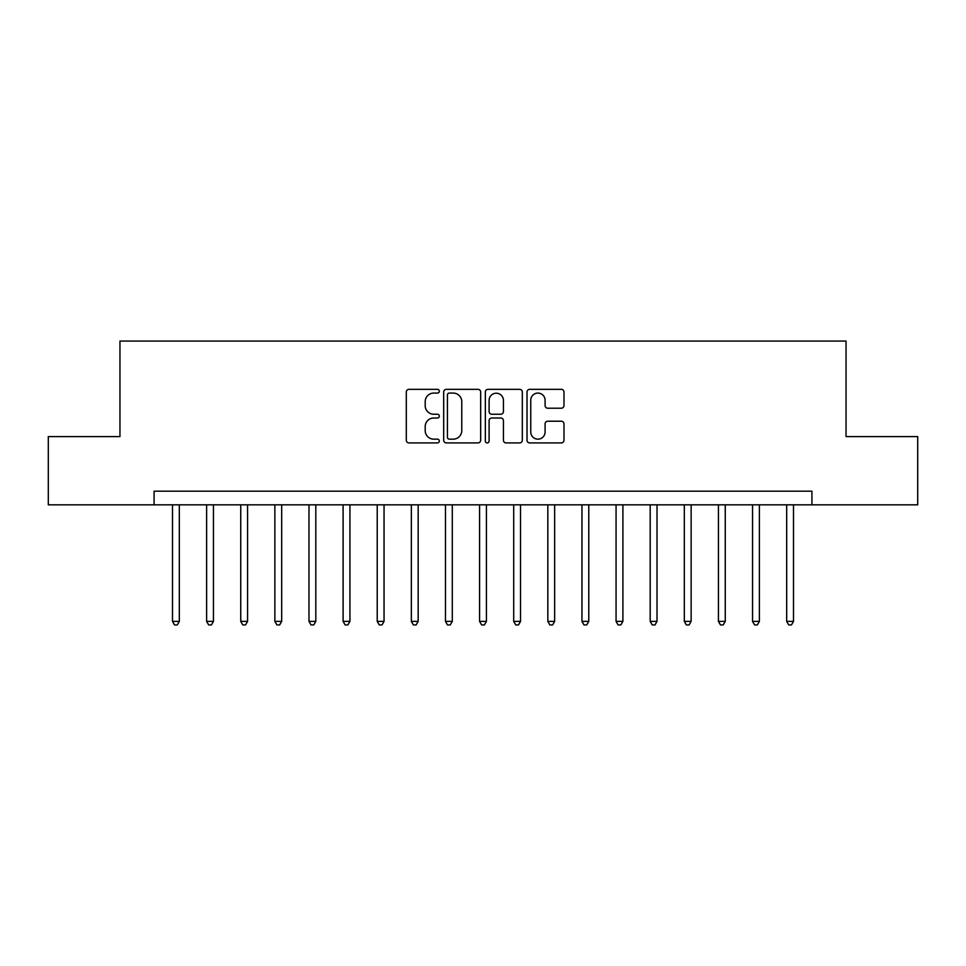 <?xml version="1.0" encoding="UTF-8"?>
<svg xmlns="http://www.w3.org/2000/svg" width="966" height="966" viewBox="0 0 966 966"><rect width="100%" height="100%" fill="white"/><g stroke="black" fill="none" stroke-linecap="round" stroke-linejoin="round"><path stroke-width="1.45" d="M439.325 391.206A1.872 1.872 0 0 0 437.453 389.334L408.98 389.334A2.681 2.681 0 0 0 406.3 392.015L406.3 440.242A2.681 2.681 0 0 0 408.98 442.911L437.453 442.911A1.872 1.872 0 0 0 439.325 441.039A1.872 1.872 0 0 0 437.453 439.168L433.77 439.168A8.573 8.573 0 0 1 425.197 430.595L425.197 426.574A8.573 8.573 0 0 1 433.77 418L437.453 418A1.872 1.872 0 0 0 439.325 416.129A1.872 1.872 0 0 0 437.453 414.245L433.77 414.245A8.573 8.573 0 0 1 425.197 405.672L425.197 401.651A8.573 8.573 0 0 1 433.77 393.077L437.453 393.077A1.872 1.872 0 0 0 439.325 391.206M561.306 408.22A2.681 2.681 0 0 0 563.987 405.539L563.987 392.015A2.681 2.681 0 0 0 561.306 389.334L529.682 389.334A2.681 2.681 0 0 0 527.013 392.015L527.013 440.242A2.681 2.681 0 0 0 529.682 442.911L561.306 442.911A2.681 2.681 0 0 0 563.987 440.242L563.987 423.893A2.681 2.681 0 0 0 561.306 421.212L547.77 421.212A2.681 2.681 0 0 0 545.09 423.893L545.09 431.995A7.173 7.173 0 0 1 537.929 439.168A7.173 7.173 0 0 1 530.757 431.995L530.757 400.25A7.173 7.173 0 0 1 537.929 393.077A7.173 7.173 0 0 1 545.09 400.25L545.09 405.539A2.681 2.681 0 0 0 547.77 408.22L561.306 408.22M154.077 504.832L48.3 504.832L48.3 436.596L119.953 436.596L119.953 341.058L846.047 341.058L846.047 436.596L917.7 436.596L917.7 504.832L811.923 504.832L811.923 491.187L154.077 491.187L154.077 504.832L811.923 504.832M480.657 392.015A2.681 2.681 0 0 0 477.977 389.334L446.364 389.334A2.681 2.681 0 0 0 443.684 392.015L443.684 440.242A2.681 2.681 0 0 0 446.364 442.911L477.977 442.911A2.681 2.681 0 0 0 480.657 440.242L480.657 392.015M488.023 389.334L519.636 389.334A2.681 2.681 0 0 1 522.316 392.015L522.316 440.242A2.681 2.681 0 0 1 519.636 442.911L506.112 442.911A2.681 2.681 0 0 1 503.431 440.242L503.431 420.681A2.681 2.681 0 0 0 500.75 418L491.779 418A2.681 2.681 0 0 0 489.098 420.681L489.098 441.039A1.872 1.872 0 0 1 487.214 442.911A1.872 1.872 0 0 1 485.343 441.039L485.343 392.015A2.681 2.681 0 0 1 488.023 389.334M449.311 393.077A1.872 1.872 0 0 0 447.427 394.961L447.427 437.284A1.872 1.872 0 0 0 449.311 439.168L453.187 439.168A8.573 8.573 0 0 0 461.772 430.595L461.772 401.651A8.573 8.573 0 0 0 453.187 393.077L449.311 393.077M503.431 400.383A7.173 7.173 0 0 0 496.258 393.21A7.173 7.173 0 0 0 489.098 400.383L489.098 411.564A2.681 2.681 0 0 0 491.779 414.245L500.75 414.245A2.681 2.681 0 0 0 503.431 411.564L503.431 400.383M172.503 504.832L172.503 621.392L179.326 621.392L179.326 504.832M179.326 621.392L177.273 624.942L174.544 624.942L172.503 621.392M206.615 504.832L206.615 621.392L213.45 621.392L213.45 504.832M213.45 621.392L211.397 624.942L208.668 624.942L206.615 621.392M240.739 504.832L240.739 621.392L247.562 621.392L247.562 504.832M247.562 621.392L245.521 624.942L242.792 624.942L240.739 621.392M274.863 504.832L274.863 621.392L281.686 621.392L281.686 504.832M281.686 621.392L279.645 624.942L276.904 624.942L274.863 621.392M308.987 504.832L308.987 621.392L315.81 621.392L315.81 504.832M315.81 621.392L313.757 624.942L311.028 624.942L308.987 621.392M343.099 504.832L343.099 621.392L349.934 621.392L349.934 504.832M349.934 621.392L347.881 624.942L345.152 624.942L343.099 621.392M377.223 504.832L377.223 621.392L384.045 621.392L384.045 504.832M384.045 621.392L382.005 624.942L379.276 624.942L377.223 621.392M411.347 504.832L411.347 621.392L418.169 621.392L418.169 504.832M418.169 621.392L416.129 624.942L413.388 624.942L411.347 621.392M445.471 504.832L445.471 621.392L452.293 621.392L452.293 504.832M452.293 621.392L450.241 624.942L447.512 624.942L445.471 621.392M479.583 504.832L479.583 621.392L486.417 621.392L486.417 504.832M486.417 621.392L484.364 624.942L481.636 624.942L479.583 621.392M513.707 504.832L513.707 621.392L520.529 621.392L520.529 504.832M520.529 621.392L518.488 624.942L515.759 624.942L513.707 621.392M547.831 504.832L547.831 621.392L554.653 621.392L554.653 504.832M554.653 621.392L552.612 624.942L549.871 624.942L547.831 621.392M581.955 504.832L581.955 621.392L588.777 621.392L588.777 504.832M588.777 621.392L586.724 624.942L583.995 624.942L581.955 621.392M616.067 504.832L616.067 621.392L622.901 621.392L622.901 504.832M622.901 621.392L620.848 624.942L618.119 624.942L616.067 621.392M650.19 504.832L650.19 621.392L657.013 621.392L657.013 504.832M657.013 621.392L654.972 624.942L652.243 624.942L650.19 621.392M684.314 504.832L684.314 621.392L691.137 621.392L691.137 504.832M691.137 621.392L689.096 624.942L686.355 624.942L684.314 621.392M718.438 504.832L718.438 621.392L725.261 621.392L725.261 504.832M725.261 621.392L723.208 624.942L720.479 624.942L718.438 621.392M752.55 504.832L752.55 621.392L759.385 621.392L759.385 504.832M759.385 621.392L757.332 624.942L754.603 624.942L752.55 621.392M786.674 504.832L786.674 621.392L793.497 621.392L793.497 504.832M793.497 621.392L791.456 624.942L788.727 624.942L786.674 621.392"/></g></svg>
